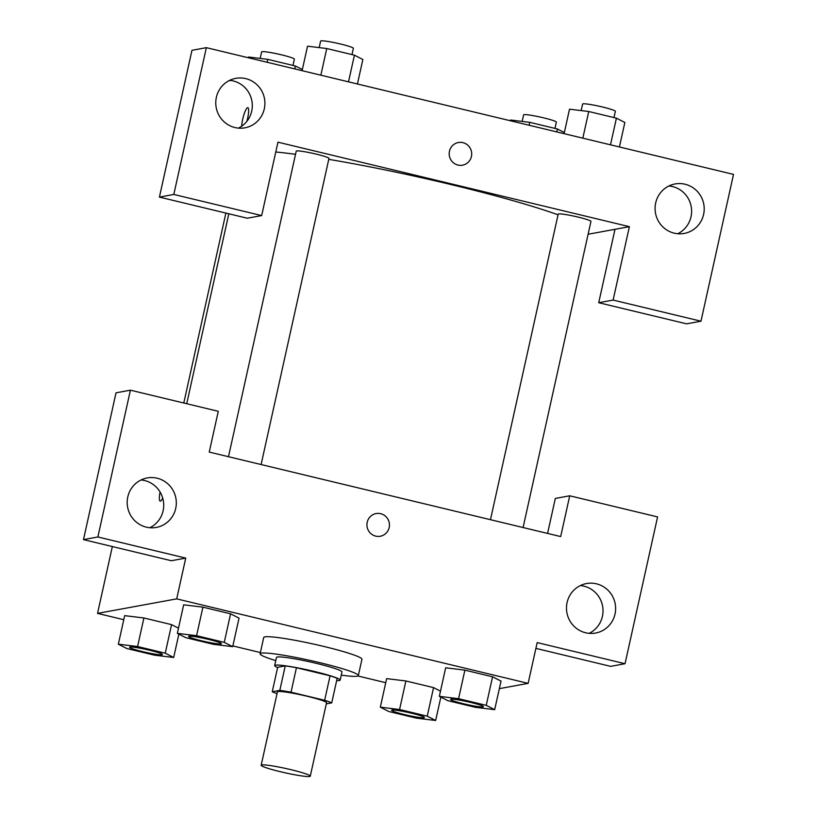 <?xml version="1.0" encoding="UTF-8"?>
<svg xmlns="http://www.w3.org/2000/svg" width="817" height="817" viewBox="0 0 817 817"><rect width="100%" height="100%" fill="white"/><g stroke="black" fill="none" stroke-linecap="round" stroke-linejoin="round"><path stroke-width="1.23" d="M261.757 764.947A25.153 2.175 12.5 0 1 288.667 769.134A25.153 2.175 12.5 0 1 310.276 776.15A25.153 2.175 12.5 0 1 285.245 772.831A25.153 2.175 12.5 0 1 261.164 765.263A25.153 2.175 12.5 0 1 261.757 764.947M261.164 765.263L277.433 691.866A25.153 2.175 12.5 0 1 278.025 691.55A25.153 2.175 12.5 0 1 304.945 695.747A25.153 2.175 12.5 0 1 326.545 702.753L310.276 776.15M326.31 703.856L331.733 702.855A32.466 2.808 12.5 0 0 324.645 700.281L291.026 692.193A32.466 2.808 12.5 0 0 279.822 690.375L272.245 691.764A32.466 2.808 12.5 0 0 277.045 693.602M324.645 700.281L330.078 675.812L296.448 667.734L291.026 692.193M279.822 690.375L285.245 665.906L277.668 667.295L272.245 691.764M285.245 665.906A32.466 2.808 12.5 0 1 296.448 667.734M330.078 675.812A32.466 2.808 12.5 0 1 337.155 678.386L331.733 702.855M336.665 680.612A33.538 2.911 -167.5 0 0 340.158 680.101A33.538 2.911 -167.5 0 0 314.606 671.523A33.538 2.911 -167.5 0 0 274.675 665.589A33.538 2.911 -167.5 0 0 277.617 667.53M274.675 665.589L276.483 657.43A33.538 2.911 12.5 0 1 277.269 657.011A33.538 2.911 12.5 0 1 316.424 663.373A33.538 2.911 12.5 0 1 341.966 671.952L340.158 680.101M275.778 660.606A50.307 4.361 12.5 0 1 260.112 653.804A50.307 4.361 12.5 0 1 261.297 653.171A50.307 4.361 12.5 0 1 315.117 661.556A50.307 4.361 12.5 0 1 358.336 675.577A50.307 4.361 12.5 0 1 341.261 675.118M260.112 653.804L263.728 637.485A50.307 4.361 12.5 0 1 264.912 636.862A50.307 4.361 12.5 0 1 318.742 645.246A50.307 4.361 12.5 0 1 361.951 659.268L358.336 675.577M232.692 646.666L239.044 618.132L230.578 613.812L202.912 607.154L183.651 604.815L177.35 633.369L185.796 637.679L213.462 644.337L232.692 646.666L224.256 642.356L196.591 635.697L177.35 633.369M178.504 628.181L171.57 624.637L143.904 617.979L124.644 615.64M458.572 698.688L439.342 696.35L447.777 700.669L475.443 707.318L494.673 709.656L486.238 705.337L458.572 698.688L464.893 670.144L492.569 676.793L464.893 670.144L445.633 667.795M501.005 681.112L492.569 676.793L501.035 681.112L494.673 709.656M499.33 688.649L528.139 683.359L176.697 598.871L97.54 613.393L123.776 619.705M232.855 645.93L260.388 652.548M357.917 675.986L385.757 682.685M440.486 691.162L433.561 687.618L405.886 680.969L386.635 678.621L380.334 707.175L388.769 711.495L416.435 718.143L435.665 720.482L427.23 716.162L399.564 709.513L380.334 707.175M535.891 648.381L610.646 666.355L625.036 663.71L537.178 642.591L528.139 683.359M547.574 533.419L555.325 498.431L569.725 495.796L657.583 516.916L625.036 663.71M589.139 633.338A25.153 24.551 79.6 0 0 602.425 616.365A25.153 24.551 79.6 0 0 580.376 585.564M567.09 602.538A25.153 24.551 79.6 0 0 595.593 633.042A25.153 24.551 79.6 0 0 615.201 603.865A25.153 24.551 79.6 0 0 586.514 583.552A25.153 24.551 79.6 0 0 567.09 602.538M176.697 598.871L185.735 558.093L171.345 560.738L83.487 539.618L116.024 392.824L130.414 390.179L218.282 411.308L209.244 452.077L560.687 536.575L569.725 495.796M112.358 546.553L97.54 613.393M162.685 497.962A11.53 2.308 103.5 0 1 160.183 501.127A11.53 2.308 103.5 0 1 160.071 491.997A11.53 2.308 -76.5 0 0 160.193 501.127M149.838 527.721A25.153 24.551 79.6 0 0 163.114 510.748A25.153 24.551 79.6 0 0 141.075 479.947M127.789 496.92A25.153 24.551 79.6 0 0 156.292 527.425A25.153 24.551 79.6 0 0 175.89 498.247A25.153 24.551 79.6 0 0 147.213 477.945A25.153 24.551 79.6 0 0 127.789 496.92M185.735 558.093L97.877 536.973L130.414 390.179M83.487 539.618L97.877 536.973M380.262 536.248A11.53 11.254 79.6 0 0 380.671 513.689A11.53 11.254 -100.4 0 1 380.262 536.248A11.53 11.254 -100.4 0 1 367.119 526.934A11.53 11.254 -100.4 0 1 380.671 513.689A11.53 11.254 79.6 0 0 376.096 513.566M275.768 151.993A176.074 15.257 12.5 0 1 295.529 154.301M328.761 159.356A176.074 15.257 12.5 0 1 558.062 214.82M490.466 519.694L558.205 214.136A16.769 1.45 12.5 0 1 558.603 213.931A16.769 1.45 12.5 0 1 576.547 216.73A16.769 1.45 12.5 0 1 590.957 221.397L523.084 527.537M228.484 456.703L296.224 151.155A16.769 1.45 12.5 0 1 296.622 150.941A16.769 1.45 12.5 0 1 314.565 153.739A16.769 1.45 12.5 0 1 328.965 158.416L261.103 464.546M277.943 142.178L629.386 226.677L613.118 300.074L700.976 321.193L733.513 174.399L206.354 47.662L173.807 194.456L261.675 215.576L277.943 142.178M588.107 234.244L629.386 226.677M449.462 151.206A11.53 11.254 -100.4 0 1 471.511 151.819A11.53 11.254 -100.4 0 1 462.524 165.187A11.53 11.254 -100.4 0 1 449.462 151.206M655.683 202.933A25.153 24.551 -100.4 0 1 675.108 183.948A25.153 24.551 -100.4 0 1 703.784 204.26A25.153 24.551 -100.4 0 1 684.186 233.437A25.153 24.551 -100.4 0 1 655.683 202.933M216.372 97.315A25.153 24.551 -100.4 0 1 235.796 78.34A25.153 24.551 -100.4 0 1 264.483 98.653A25.153 24.551 -100.4 0 1 244.875 127.82A25.153 24.551 -100.4 0 1 216.372 97.315M462.524 165.187A11.53 11.254 79.6 0 0 471.511 151.819A11.53 11.254 79.6 0 0 458.357 142.515M677.732 233.733A25.153 24.551 79.6 0 0 691.008 216.76A25.153 24.551 79.6 0 0 668.96 185.959M238.421 128.116A25.153 24.551 79.6 0 0 251.891 100.961A25.153 24.551 79.6 0 0 229.659 80.352M261.675 215.576L247.275 218.221L159.417 197.101L191.964 50.307L206.354 47.662M159.417 197.101L173.807 194.456M614.997 229.311L598.718 302.709L686.586 323.838L700.976 321.193M598.718 302.709L613.118 300.074M230.619 80.454L228.801 80.791M247.837 107.66A11.53 2.308 -76.5 0 0 244.14 113.971A11.53 2.308 -76.5 0 0 241.669 126.226A11.53 2.308 103.5 0 1 244.14 113.971A11.53 2.308 103.5 0 1 247.837 107.66A11.53 2.308 103.5 0 1 247.612 118.414A11.53 2.308 103.5 0 1 246.897 121.304M302.351 69.547L295.417 66.003L267.751 59.355L248.521 57.016L248.358 57.762M295.417 66.003L294.774 68.924M267.751 59.355L267.108 62.266M260.174 58.436L261.624 51.89A16.769 1.45 12.5 0 1 262.022 51.675A16.769 1.45 12.5 0 1 279.965 54.473A16.769 1.45 12.5 0 1 294.365 59.141L292.976 65.421M564.333 132.538L557.408 128.994L529.733 122.336L510.502 120.007L510.339 120.742M557.408 128.994L556.755 131.905M529.733 122.336L529.089 125.256M522.155 121.416L523.605 114.87A16.769 1.45 12.5 0 1 524.003 114.656A16.769 1.45 12.5 0 1 541.947 117.454A16.769 1.45 12.5 0 1 556.357 122.131L554.957 128.402M357.438 83.988L362.86 59.498L354.425 55.178L326.759 48.53L307.529 46.191L302.096 70.681M354.425 55.178L348.512 81.843M326.759 48.53L320.846 75.195M319.181 47.611L320.632 41.064A16.769 1.45 12.5 0 1 321.03 40.85A16.769 1.45 12.5 0 1 338.973 43.648A16.769 1.45 12.5 0 1 353.373 48.315L351.984 54.596M619.419 146.968L624.852 122.479L616.416 118.169L588.74 111.51L569.51 109.182L564.087 133.671M616.416 118.169L610.503 144.823M588.74 111.51L582.827 138.175M581.163 110.591L582.613 104.045A16.769 1.45 12.5 0 1 583.011 103.83A16.769 1.45 12.5 0 1 600.955 106.629A16.769 1.45 12.5 0 1 615.364 111.306L613.965 117.577M173.684 657.491L165.248 653.181L137.573 646.523L118.342 644.194L126.778 648.504L154.454 655.163L173.684 657.491L178.862 634.135M130.036 647.003A16.769 1.45 12.5 0 1 147.979 649.801A16.769 1.45 12.5 0 1 162.389 654.468A16.769 1.45 12.5 0 1 162.379 654.499A16.769 1.45 12.5 0 1 145.681 652.323A16.769 1.45 12.5 0 1 129.627 647.278A16.769 1.45 12.5 0 1 129.648 647.207A16.769 1.45 12.5 0 1 130.036 647.003M137.573 646.523L143.904 617.979L171.57 624.637L165.248 653.181M143.904 617.979L124.674 615.65L118.342 644.194M129.648 647.207L129.627 647.278A16.769 1.45 12.5 0 1 130.026 647.064A16.769 1.45 12.5 0 1 147.969 649.862A16.769 1.45 12.5 0 1 162.369 654.54L162.389 654.468M391.629 710.228A16.769 1.45 12.5 0 1 391.629 710.198A16.769 1.45 12.5 0 1 392.027 709.983A16.769 1.45 12.5 0 1 409.971 712.781A16.769 1.45 12.5 0 1 424.37 717.459A16.769 1.45 12.5 0 1 424.36 717.489L424.36 717.52A16.769 1.45 12.5 0 1 407.673 715.314A16.769 1.45 12.5 0 1 391.609 710.259A16.769 1.45 12.5 0 1 392.007 710.055A16.769 1.45 12.5 0 1 409.95 712.843A16.769 1.45 12.5 0 1 424.36 717.52M440.843 697.126L435.665 720.482M399.564 709.513L405.886 680.969L433.561 687.618L427.23 716.162M405.886 680.969L386.655 678.631M188.656 636.392L188.635 636.453A16.769 1.45 12.5 0 1 189.033 636.239A16.769 1.45 12.5 0 1 206.977 639.037A16.769 1.45 12.5 0 1 221.376 643.714A16.769 1.45 12.5 0 1 204.689 641.498A16.769 1.45 12.5 0 1 188.635 636.453A16.769 1.45 12.5 0 1 188.656 636.392A16.769 1.45 12.5 0 1 189.044 636.177A16.769 1.45 12.5 0 1 206.987 638.976A16.769 1.45 12.5 0 1 221.397 643.643A16.769 1.45 12.5 0 1 221.387 643.673M196.591 635.697L202.912 607.154L230.578 613.812L224.256 642.356M202.912 607.154L183.682 604.825M450.637 699.403A16.769 1.45 12.5 0 1 450.637 699.372A16.769 1.45 12.5 0 1 451.035 699.158A16.769 1.45 12.5 0 1 468.978 701.956A16.769 1.45 12.5 0 1 483.378 706.634A16.769 1.45 12.5 0 1 483.368 706.664L483.368 706.695A16.769 1.45 12.5 0 1 466.681 704.489A16.769 1.45 12.5 0 1 450.616 699.434A16.769 1.45 12.5 0 1 451.015 699.229A16.769 1.45 12.5 0 1 468.958 702.017A16.769 1.45 12.5 0 1 483.368 706.695M492.569 676.793L486.238 705.337M445.663 667.806L439.342 696.35M228.831 213.788L186.725 403.721M183.784 403.006L225.89 213.074"/></g></svg>
